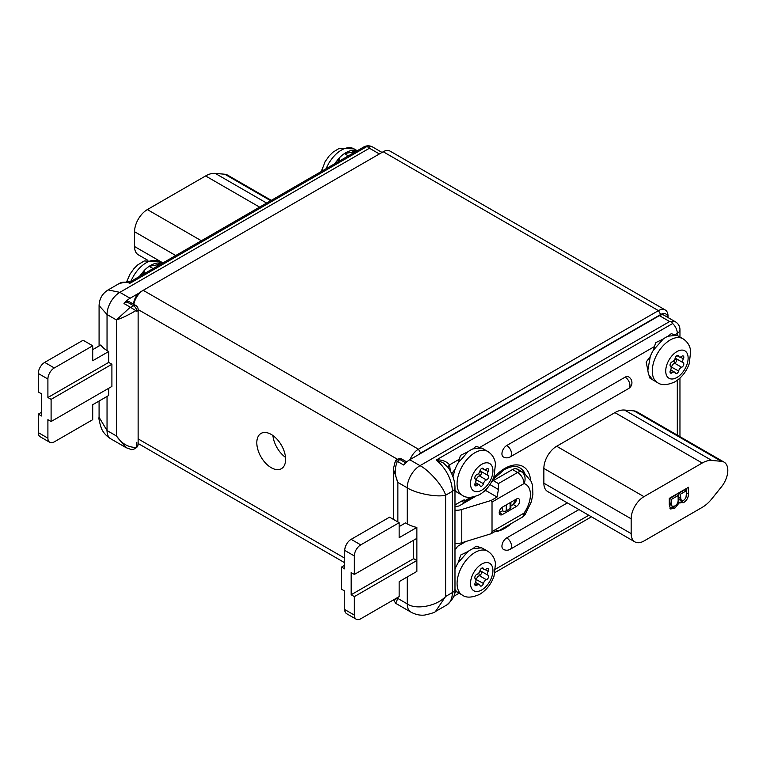 <?xml version="1.0" encoding="UTF-8"?>
<svg xmlns="http://www.w3.org/2000/svg" width="766" height="766" viewBox="0 0 766 766"><rect width="100%" height="100%" fill="white"/><g stroke="black" fill="none" stroke-linecap="round" stroke-linejoin="round"><path stroke-width="1.15" d="M271.212 434.427A20.366 11.758 -120 0 0 261.024 433.422A20.366 11.758 -120 0 0 257.903 449.738A20.366 11.758 -120 0 0 271.212 467.681A20.366 11.758 -120 0 0 281.39 468.696A20.366 11.758 -120 0 0 284.512 452.371A20.366 11.758 -120 0 0 271.212 434.427M272.907 435.528A20.366 11.758 -120 0 0 285.507 457.35M524.863 473.398A33.943 19.6 120 0 0 519.875 467.854C516.131 465.527 510.932 466.14 504.258 469.663L492.672 479.755M512.818 504.823A21.496 12.409 120 0 0 515.623 499.509M452.955 476.778L455.061 469.232A25.345 14.631 -60 0 1 458.202 462.865L467.959 451.777A25.345 14.631 -60 0 1 470.515 450.092A25.345 14.631 -60 0 1 473.005 448.857L481.488 448.091L482.791 448.617A25.345 14.631 -60 0 1 483.183 448.838L487.664 451.423A25.345 14.631 -60 0 0 474.997 452.677A25.345 14.631 -60 0 0 458.441 475.016A25.345 14.631 -60 0 0 462.319 495.324L457.561 492.557L454.985 490.087M475.954 480.713A2.557 1.475 120 0 0 476.395 479.612A3.619 2.087 -60 0 1 478.836 476.155A3.619 2.087 -60 0 1 479.382 475.906A2.557 1.475 120 0 0 481.326 473.781A2.557 1.475 120 0 0 481.096 471.463A3.619 2.087 -60 0 1 480.435 469.73M485.874 480.215A3.619 2.087 -60 0 1 486.42 479.966A2.557 1.475 120 0 0 488.363 477.85A2.557 1.475 120 0 0 488.143 475.533A3.619 2.087 -60 0 1 488.143 471.559A2.557 1.475 120 0 0 488.076 468.715A2.557 1.475 120 0 0 486.803 468.84A2.557 1.475 120 0 0 486.42 469.108A3.619 2.087 -60 0 1 484.064 469.663A3.619 2.087 -60 0 1 483.442 468.84A2.557 1.475 120 0 0 482.992 468.256A2.557 1.475 120 0 0 481.718 468.38A2.557 1.475 120 0 0 479.995 470.831A3.619 2.087 -60 0 1 477.017 474.537A2.557 1.475 120 0 0 476.634 474.709A2.557 1.475 120 0 0 474.977 476.912A2.557 1.475 120 0 0 475.293 478.98A3.619 2.087 -60 0 1 475.293 482.953A2.557 1.475 120 0 0 475.351 485.797A2.557 1.475 120 0 0 477.017 485.395A3.619 2.087 -60 0 1 477.553 485.022A3.619 2.087 -60 0 1 479.363 484.84A3.619 2.087 -60 0 1 479.995 485.663A2.557 1.475 120 0 0 480.435 486.247A2.557 1.475 120 0 0 483.442 483.681A3.619 2.087 -60 0 1 485.874 480.215M671.16 368.006A2.557 1.475 120 0 0 671.61 366.904A3.619 2.087 -60 0 1 674.051 363.448A3.619 2.087 -60 0 1 674.587 363.199A2.557 1.475 120 0 0 676.541 361.083A2.557 1.475 120 0 0 676.311 358.766A3.619 2.087 -60 0 1 675.65 357.033M682.008 356.133A2.557 1.475 120 0 0 681.625 356.401A3.619 2.087 -60 0 1 679.279 356.966A3.619 2.087 -60 0 1 678.647 356.133A2.557 1.475 120 0 0 678.207 355.558A2.557 1.475 120 0 0 676.924 355.683A2.557 1.475 120 0 0 675.2 358.124A3.619 2.087 -60 0 1 672.222 361.83A2.557 1.475 120 0 0 671.839 362.002A2.557 1.475 120 0 0 670.193 364.204A2.557 1.475 120 0 0 670.499 366.272A3.619 2.087 -60 0 1 670.499 370.246A2.557 1.475 120 0 0 670.566 373.09A2.557 1.475 120 0 0 672.222 372.697A3.619 2.087 -60 0 1 672.768 372.314A3.619 2.087 -60 0 1 674.578 372.132A3.619 2.087 -60 0 1 675.2 372.965A2.557 1.475 120 0 0 675.65 373.549A2.557 1.475 120 0 0 678.647 370.974A3.619 2.087 -60 0 1 681.089 367.508A3.619 2.087 -60 0 1 681.625 367.268A2.557 1.475 120 0 0 683.578 365.143A2.557 1.475 120 0 0 683.349 362.825A3.619 2.087 -60 0 1 683.349 358.852A2.557 1.475 120 0 0 683.291 356.008A2.557 1.475 120 0 0 682.008 356.133M657.534 382.617L652.766 379.859L648.993 375.158A25.345 14.631 -60 0 1 647.864 370.131L650.267 356.535A25.345 14.631 -60 0 1 653.408 350.158L663.174 339.07A25.345 14.631 -60 0 1 665.731 337.385A25.345 14.631 -60 0 1 668.22 336.15L676.704 335.393L677.996 335.92A25.345 14.631 -60 0 1 678.398 336.13L682.879 338.725A25.345 14.631 -60 0 0 670.202 339.98A25.345 14.631 -60 0 0 653.647 362.308A25.345 14.631 -60 0 0 657.534 382.617C661.46 385.547 667.263 385.288 674.961 381.832C681.616 377.705 686.374 371.663 689.237 363.687L690.702 351.077C689.946 345.629 687.341 341.512 682.879 338.725M454.985 569.186L455.061 569.004A25.345 14.631 -60 0 1 458.202 562.637L467.959 551.549A25.345 14.631 -60 0 1 470.515 549.864A25.345 14.631 -60 0 1 473.005 548.628L481.488 547.862L482.791 548.389A25.345 14.631 -60 0 1 483.183 548.609L487.664 551.194A25.345 14.631 -60 0 0 474.997 552.449A25.345 14.631 -60 0 0 458.441 574.787A25.345 14.631 -60 0 0 462.319 595.096L457.561 592.329L454.975 589.83M475.954 580.484A2.557 1.475 120 0 0 476.395 579.383A3.619 2.087 -60 0 1 478.836 575.927A3.619 2.087 -60 0 1 479.382 575.678A2.557 1.475 120 0 0 481.326 573.552A2.557 1.475 120 0 0 481.096 571.235A3.619 2.087 -60 0 1 480.435 569.502M485.874 579.986A3.619 2.087 -60 0 1 486.42 579.738A2.557 1.475 120 0 0 488.363 577.621A2.557 1.475 120 0 0 488.143 575.304A3.619 2.087 -60 0 1 488.143 571.331A2.557 1.475 120 0 0 488.076 568.487A2.557 1.475 120 0 0 486.803 568.611A2.557 1.475 120 0 0 486.42 568.879A3.619 2.087 -60 0 1 484.064 569.435A3.619 2.087 -60 0 1 483.442 568.611A2.557 1.475 120 0 0 482.992 568.027A2.557 1.475 120 0 0 481.718 568.161A2.557 1.475 120 0 0 479.995 570.603A3.619 2.087 -60 0 1 477.017 574.308A2.557 1.475 120 0 0 476.634 574.481A2.557 1.475 120 0 0 474.977 576.683A2.557 1.475 120 0 0 475.293 578.751A3.619 2.087 -60 0 1 475.293 582.725A2.557 1.475 120 0 0 475.351 585.569A2.557 1.475 120 0 0 477.017 585.176A3.619 2.087 -60 0 1 477.553 584.793A3.619 2.087 -60 0 1 479.363 584.611A3.619 2.087 -60 0 1 479.995 585.435A2.557 1.475 120 0 0 480.435 586.019A2.557 1.475 120 0 0 483.442 583.453A3.619 2.087 -60 0 1 485.874 579.986M667.942 317.497A10.408 6.013 120 0 0 660.665 314.52L420.658 453.089A10.408 6.013 120 0 0 418.514 454.698L409.772 459.734L420.017 465.651L669.628 321.538L671.648 321.902L672.634 323.539L436.735 459.744C442.643 459.926 446.913 461.63 449.546 464.857L450.418 471.349M669.628 321.538L659.392 315.621L418.514 454.698M659.392 315.621A9.048 5.228 -60 0 1 663.911 315.18L675.44 321.825A9.048 5.228 -60 0 0 671.648 321.902M133.6 304.226A10.408 6.013 -60 0 1 138.818 293.215A10.408 6.013 -60 0 1 140.963 291.607L143.204 290.314A13.577 7.842 120 0 0 133.839 304.361M665.214 309.962L389.999 151.074A13.577 7.842 120 0 0 383.211 151.745L140.963 291.607L143.204 290.314L418.418 449.202L658.434 310.632A13.577 7.842 -60 0 1 665.214 309.962A13.577 7.842 -60 0 1 668.029 316.176L668.029 317.555M410.107 459.552A13.577 7.842 -60 0 1 418.418 449.202L420.658 453.089M38.3 432.618L47.904 438.162A9.048 5.228 120 0 0 49.771 442.298L40.177 436.764A9.048 5.228 -60 0 1 38.3 432.618L38.3 414.138L41.498 412.29M49.771 442.298A9.048 5.228 120 0 0 54.3 441.858L92.705 419.682L92.705 404.716L108.705 395.476L108.705 388.276M38.3 414.138L41.498 415.986L41.498 393.82L38.3 391.972L38.3 373.492A9.048 5.228 -60 0 1 44.696 362.404L83.101 340.238L92.705 345.782L92.705 360.748L108.705 351.508L108.705 362.404L111.903 364.252L51.102 399.364L51.102 421.53L47.904 419.682L47.904 438.162M44.696 362.404L54.3 367.948A9.048 5.228 120 0 0 47.904 379.036L38.3 373.492M54.3 367.948L92.705 345.782M51.102 399.364L47.904 397.516L47.904 379.036M92.705 349.66L100.825 344.968A27.155 15.674 180 0 0 107.039 350.541L108.705 351.508M51.102 421.53L111.903 386.428L111.903 364.252M108.705 362.404L47.904 397.516M161.923 263.514A25.345 14.631 120 0 0 159.749 263.025C156.484 262.719 152.961 263.81 149.188 266.309A25.345 14.631 120 0 0 144.267 270.427L139.335 276.555M143.941 273.893L144.267 270.427L142.811 274.544M157.346 266.147L159.749 263.025L156.896 264.902L149.188 266.309L153.123 268.588M357.128 150.806A25.345 14.631 120 0 0 354.964 150.318C351.69 150.012 348.166 151.113 344.394 153.602A25.345 14.631 120 0 0 339.472 157.719L334.541 163.847M339.147 161.186L339.472 157.719L338.026 161.837M352.561 153.449L354.964 150.318L352.111 152.195L344.394 153.602L348.329 155.891M147.283 259.99L138.311 254.81A18.106 10.456 -60 0 1 134.557 246.528L162.947 262.92M175.749 255.528L134.557 231.744L134.557 246.528M134.557 231.744A18.106 10.456 -60 0 1 147.359 209.578L201.353 240.744M259.597 207.117L205.604 175.95L147.359 209.578M205.604 175.95A27.155 15.674 -60 0 1 215.208 173.375L266.625 203.057M271.298 200.366L227.454 175.05A18.106 10.456 120 0 0 224.802 174.236L215.208 173.375M99.082 401.03L99.082 417.298L107.039 430.549L116.394 435.95C121.65 443.571 128.123 447.392 135.831 447.411L133.811 449.211L131.628 449.652L126.093 447.67L116.394 435.95L116.394 319.92L130.325 307.195L135.831 310.661C128.133 315.19 121.65 318.283 116.394 319.92L107.039 314.52L107.039 350.541M133.811 449.211L135.86 448.024A4.529 2.614 -120 0 0 136.798 445.956L135.831 447.411M135.86 448.024A4.529 4.529 0 0 0 138.129 444.108A4.529 2.614 180 0 1 136.798 445.956L136.798 442.26M135.831 310.661L136.798 311.302A4.529 2.614 180 0 0 138.129 309.454A4.529 4.529 0 0 0 135.86 305.538L129.148 301.651A4.529 2.614 -60 0 0 126.878 301.881L123.996 303.537A18.106 10.456 -60 0 1 130.076 298.261L138.818 293.215M131.829 280.883L130.555 282.97L129.808 283.248L129.09 281.467L131.829 280.883L363.649 147.043A9.048 5.228 -120 0 1 366.454 146.775L368.915 147.12L369.451 148.231L119.841 292.344A18.106 10.456 120 0 0 107.039 314.52L99.082 305.596C99.312 298.759 102.328 293.531 108.14 289.921L119.841 292.344L130.076 298.261M130.555 282.97L366.454 146.775M130.325 307.195L123.996 303.537M360.748 544.875A9.048 5.228 120 0 0 354.352 555.963L354.352 574.443L416.867 538.345L416.867 527.439L399.153 537.675L399.153 522.709L360.748 544.875L351.154 539.331A9.048 5.228 -60 0 0 344.748 550.419L344.748 568.899L341.55 567.051L344.748 565.203M354.352 574.443L351.154 572.595L351.154 594.761L354.352 596.609L354.352 615.088A9.048 5.228 120 0 0 356.228 619.225A9.048 5.228 120 0 0 360.748 618.784L399.153 596.609L399.153 581.643L416.867 571.417L416.867 538.345M356.228 619.225L346.625 613.69A9.048 5.228 -60 0 1 344.748 609.545L354.352 615.088M344.748 609.545L344.748 591.065L341.55 589.217L341.55 567.051M399.153 522.709L389.549 517.165L351.154 539.331M354.352 596.609L416.867 560.511L413.669 558.663L413.669 540.193M351.154 594.761L413.669 558.663M416.867 527.439A27.155 15.674 180 0 1 407.215 523.848L405.549 522.891L399.153 526.587M475.935 546.206L473.005 548.628M458.202 562.637L460.692 555.034L467.959 551.549M648.993 375.158L649.463 377.715M650.267 356.535L646.131 362.127L647.864 370.131M663.174 339.07L655.686 342.661L653.408 350.158M676.704 335.393L671.227 333.66L668.22 336.15M481.488 448.091L476.021 446.358L473.005 448.857M467.959 451.777L460.471 455.368L458.202 462.865M455.061 469.232L451.72 473.752M678.149 495.525L671.504 499.355L671.6 505.254L672.289 506.412L674.827 505.962C677.201 504.488 678.312 502.381 678.149 499.662L678.149 495.525L676.55 494.597L669.905 498.436L671.504 499.355M686.279 490.834L680.361 494.242L681.108 500.907L678.992 499.327L683.272 500.524C685.532 499.02 686.528 496.981 686.279 494.415L686.279 490.834L684.67 489.905L678.762 493.314L680.361 494.242M669.905 498.436L669.905 502.802L671.504 503.731M669.905 502.802L669.991 504.334L671.6 505.254M669.991 504.334L672.289 506.412M678.762 493.314L678.762 497.191L680.361 498.12M678.762 497.191L678.992 499.327M675.488 505.541L673.19 507.341L669.934 508.289M684.143 499.92L681.912 501.73L679.155 502.467M686.891 488.201L686.01 497.268M674.789 508.26L670.604 508.969L669.293 504.966L669.293 498.36L688.49 487.281L688.49 493.917C688.395 497.661 686.738 500.571 683.511 502.659L679.385 502.592L674.789 508.26L673.19 507.341M677.987 501.787L679.978 503.118M681.912 501.73L683.511 502.659M643.967 496.655L702.211 463.028L614.907 412.625A27.155 15.674 -60 0 1 624.51 410.049L711.805 460.452L721.409 461.314A18.106 10.456 -60 0 1 724.062 462.128A18.106 10.456 -60 0 1 721.409 486.917L711.805 498.858A27.155 15.674 120 0 1 702.211 507.37L643.967 540.997A18.106 10.456 120 0 1 634.918 541.897A18.106 10.456 120 0 1 631.165 533.605L631.165 518.821L543.86 468.419A18.106 10.456 -60 0 1 556.662 446.252L643.967 496.655A18.106 10.456 120 0 0 631.165 518.821M711.805 460.452A27.155 15.674 120 0 0 702.211 463.028M634.918 541.897L547.613 491.494A18.106 10.456 -60 0 1 543.86 483.202L631.165 533.605M724.062 462.128L636.757 411.725A18.106 10.456 120 0 0 634.104 410.911L624.51 410.049M543.86 468.419L543.86 483.202M614.907 412.625L556.662 446.252M493.304 480.617L498.417 483.576L517.625 472.488A9.048 5.228 -60 0 1 521.464 471.751A9.048 7.315 106.1 0 1 524.021 483.576A9.048 5.228 -120 0 0 517.625 472.488L512.502 469.529L493.304 480.617A9.048 5.228 120 0 0 491.628 481.843M498.417 483.576L498.417 489.484L489.972 484.6M498.35 531.02L522.144 517.28A9.048 5.228 -120 0 0 524.021 513.134A9.048 1.044 34.7 0 1 525.064 514.599L531.317 501.854L532.897 494.29L532.504 485.318L531.403 481.68L523.858 472.766A31.684 18.288 -60 0 0 521.464 471.751L516.341 468.792A9.048 5.228 -60 0 0 512.502 469.529M497.057 530.311L498.417 530.876L497.057 530.311L491.15 533.73L492.021 531.614L524.021 513.134A22.626 13.06 120 0 0 524.021 483.576L492.021 502.046L491.15 500.466L497.057 497.057L498.417 489.484M506.259 504.909L506.259 510.826A2.719 1.57 180 0 1 502.419 510.826L499.221 512.674L502.419 514.522L516.504 506.393A4.529 2.614 120 0 0 519.463 502.4A4.529 2.614 120 0 0 518.764 498.781A4.529 2.614 120 0 0 516.504 499.001A4.529 2.614 -60 0 1 513.306 504.545L510.893 505.933M510.893 502.237L510.893 507.504A2.719 1.57 180 0 1 510.099 508.605L510.099 502.697M506.259 510.826L510.099 508.605M516.504 499.001L502.419 507.13A4.529 2.614 120 0 0 499.461 511.113A4.529 2.614 120 0 0 500.16 514.742A4.529 2.614 120 0 0 502.419 514.522M491.15 500.466L461.783 509.495A11.318 6.53 180 0 1 454.985 510.204M483.825 491.628L485.74 490.527L497.057 497.057M454.985 506.202A4.529 2.614 180 0 0 459.667 505.579L475.475 496.445M491.15 533.73L461.783 542.749A11.318 6.53 0 0 1 454.985 543.467M523.858 472.766L518.745 469.807A31.684 18.288 120 0 0 516.341 468.792M492.021 502.046L492.021 531.614M486.573 488.967A31.684 18.288 120 0 0 485.74 490.527M394.289 599.414L397.86 598.447L395.668 603.311L393.351 599.299M393.351 469.012L395.486 460.49L397.592 459.255A4.529 2.614 -120 0 1 399.852 459.476L397.372 461.371C394.48 468.189 394.643 475.207 397.86 482.417L393.351 469.012L393.351 519.358M395.955 460.835L397.018 461.113M459.303 459.227L449.546 464.857A4.529 3.332 -20.1 0 0 448.397 467.902M447.938 467.25L442.92 462.635L436.285 460.194L436.735 459.744M435.471 611.507C435.031 612.36 431.45 613.547 424.737 615.05C420.18 615.586 415.584 614.619 410.969 612.139L410.969 612.139A18.106 10.456 -60 0 1 407.215 603.857C415.861 610.167 436.974 606.097 445.62 596.465L452.342 592.578L452.342 491.332L445.62 495.209L445.62 596.465L435.471 611.507L446.712 605.016A27.155 15.674 -120 0 0 452.342 592.578A9.048 5.228 0 0 0 454.985 588.891L454.985 487.636A9.048 5.228 0 0 1 452.342 491.332A27.155 15.674 -120 0 0 436.285 460.194M445.62 495.209C436.974 497.536 415.861 493.467 407.215 487.818A18.106 10.456 -60 0 1 420.017 465.651C429.228 470.305 443.313 486.563 445.62 495.209M409.772 459.734A18.106 10.456 -60 0 0 403.692 465.019L397.372 461.371M461.563 501.155L463.937 502.534A4.529 2.614 -60 0 0 464.129 501.155L465.402 500.418A4.529 2.614 120 0 0 465.106 500.188A4.529 2.614 120 0 0 462.846 500.418L454.985 504.957M472.718 497.115L465.431 501.318L465.402 500.418L470.774 497.316M454.985 549.299A4.529 2.614 120 0 0 457.455 546.388L466.015 541.457M625.152 377.15A6.789 3.916 60 0 1 629.949 385.461A6.789 3.916 60 0 1 628.541 388.573A6.789 6.789 0 0 0 628.541 376.815A6.789 3.916 120 0 0 625.152 377.15L506.738 445.515A6.789 3.916 120 0 0 502.305 451.49A6.789 3.916 120 0 0 503.348 456.938A6.789 6.789 0 0 0 510.137 456.938A6.789 3.916 60 0 0 511.544 453.826A6.789 3.916 60 0 0 506.738 445.515M567.367 502.898L506.738 537.895A6.789 3.916 120 0 0 502.305 543.879A6.789 3.916 120 0 0 503.348 549.318A6.789 6.789 0 0 0 510.137 549.318L578.952 509.582M463.937 502.534L463.746 503.224M493.4 478.08A36.663 21.161 -60 0 1 504.823 468.419A36.663 21.161 -60 0 1 530.551 479.832M511.477 523.437A36.663 21.161 -60 0 1 504.823 528.281A36.663 21.161 -60 0 1 494.549 531.767M481.718 464.32A15.837 9.144 120 0 0 470.515 483.719A15.837 9.144 120 0 0 481.718 490.183A15.837 9.144 120 0 0 492.921 470.784A15.837 9.144 120 0 0 481.718 464.32M478.76 473.244L479.382 475.906L486.42 479.966M475.763 479.554L483.442 483.681M670.968 366.847L678.647 370.974M673.975 360.537L674.587 363.199L681.625 367.268M676.924 351.613A15.837 9.144 120 0 0 665.731 371.012A15.837 9.144 120 0 0 676.924 377.485A15.837 9.144 120 0 0 688.127 358.086A15.837 9.144 120 0 0 676.924 351.613M481.718 564.092A15.837 9.144 120 0 0 470.515 583.491A15.837 9.144 120 0 0 481.718 589.954A15.837 9.144 120 0 0 492.921 570.555A15.837 9.144 120 0 0 481.718 564.092M478.76 573.016L479.382 575.678L486.42 579.738M475.763 579.326L483.442 583.453M660.665 314.52L658.434 310.632L383.211 151.745M397.506 459.303L138.129 309.55M138.129 438.889L344.748 558.184M126.83 281.371L130 274.171L134.012 268.54L137.803 264.854L144.2 260.967L158.821 261.56A25.345 14.631 120 0 0 130.967 281.266M321.289 171.498L325.215 161.473L329.227 155.843L333.009 152.147L339.415 148.269L354.026 148.863A25.345 14.631 120 0 0 326.125 168.712M270.685 200.721L224.802 174.236M130.766 307.396L133.6 305.758A4.529 2.614 -60 0 1 135.86 305.538M126.878 301.881L133.6 305.758A4.529 2.614 60 0 1 136.798 311.302M129.808 283.248A27.155 15.674 -120 0 0 119.381 283.42L129.09 281.467M107.039 396.443L107.039 430.549A18.106 10.456 120 0 0 110.792 438.832L110.792 438.832C106.33 436.074 103.199 432.579 101.38 428.357C99.331 421.798 98.565 418.102 99.082 417.298M363.649 147.043A9.048 9.048 0 0 1 372.697 147.043A9.048 5.228 120 0 0 368.915 147.12M379.371 153.956L369.451 148.231M354.352 555.963L344.748 550.419M479.114 572.547L481.096 571.235L488.143 575.304M485.089 569.569L488.143 571.331M482.264 567.941L483.442 568.611M474.863 583.931L477.017 585.176M670.078 371.453L672.222 372.697M677.479 355.462L678.647 356.133M680.304 357.09L683.349 358.852M674.329 360.068L676.311 358.766L683.349 362.825M479.114 472.775L481.096 471.463L488.143 475.533M485.089 469.797L488.143 471.559M482.264 468.17L483.442 468.84M474.863 484.16L477.017 485.395M686.891 492.998L688.49 493.917M634.104 410.911L721.409 461.314M502.419 510.826L502.419 507.13M513.306 504.545L516.504 506.393M461.783 509.495L461.783 542.749M407.215 523.848L407.215 487.818L397.86 482.417L397.86 521.962M397.86 597.356L397.86 598.447L407.215 603.857L407.215 576.99M397.592 459.255A4.529 4.529 0 0 1 402.121 459.255A4.529 2.614 120 0 0 399.852 459.476L405.702 462.856M454.698 592.702L456.488 591.658M495.583 569.09L588.805 515.269M679.959 337.04L679.959 329.667A9.048 5.228 180 0 1 677.307 333.363L674.827 334.799M677.307 435.136L677.307 380.3M677.307 335.604L677.307 333.363A9.048 5.228 60 0 0 672.634 323.539M654.518 346.519L479.612 447.497M506.738 537.895A6.789 3.916 60 0 1 511.544 546.206A6.789 3.916 60 0 1 510.137 549.318M516.418 499.892L515.681 499.47M462.319 495.324C466.245 498.245 472.057 497.986 479.746 494.539C486.4 490.412 491.159 484.361 494.022 476.395L495.487 463.784C494.74 458.327 492.126 454.209 487.664 451.423M475.466 482.59L479.363 484.84M670.681 369.892L674.578 372.132M462.319 595.096C466.245 598.026 472.057 597.758 479.746 594.311C486.4 590.184 491.159 584.132 494.022 576.166L495.487 563.556C494.74 558.108 492.126 553.981 487.664 551.194M475.466 582.361L479.363 584.611M344.748 562.771L138.129 443.476M158.821 261.56L162.057 263.437M354.026 148.863L357.262 150.73M138.129 444.108L138.129 309.454M119.381 283.42L108.14 289.921M99.082 305.596L99.082 345.973M372.697 147.043L382.023 152.424M110.792 438.832L126.084 447.67M481.785 568.123L484.064 569.435M476.174 546.187L481.488 547.862M454.362 590.318L457.561 592.329M649.578 377.849L652.766 379.859M676.991 355.644L679.279 356.966M481.785 468.352L484.064 469.663M454.362 490.546L457.561 492.557M522.144 517.28A9.048 9.048 0 0 0 525.064 514.599M496.942 530.388L497.814 530.886M447.88 467.164L447.88 467.164C452.457 473.647 454.822 480.474 454.985 487.636M446.712 605.016C453.099 599.519 455.856 594.148 454.985 588.891M453.788 596.283L459.083 593.229M495.066 572.451L591.457 516.801M679.959 436.668L679.959 378.098M679.959 329.667A9.048 9.048 0 0 0 675.44 321.825M402.121 459.255L406.736 461.917M628.541 388.573L510.137 456.938M410.969 612.139L395.668 603.311"/></g></svg>
